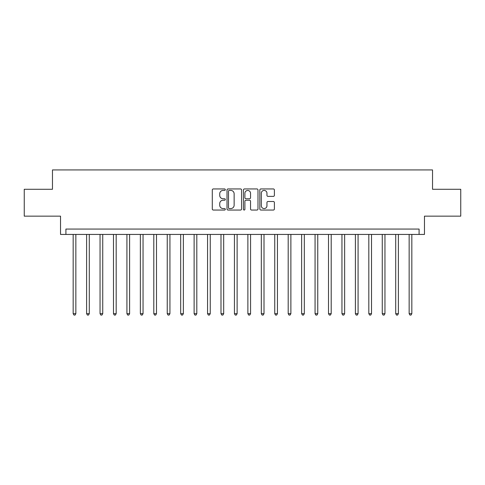 <?xml version="1.0" encoding="UTF-8"?>
<svg xmlns="http://www.w3.org/2000/svg" width="485" height="485" viewBox="0 0 485 485"><rect width="100%" height="100%" fill="white"/><g stroke="black" fill="none" stroke-linecap="round" stroke-linejoin="round"><path stroke-width="0.73" d="M225.301 189.683A0.74 0.74 0 0 0 224.561 188.944L213.345 188.944A1.055 1.055 0 0 0 212.291 189.999L212.291 208.993A1.055 1.055 0 0 0 213.345 210.047L224.561 210.047A0.74 0.74 0 0 0 225.301 209.308A0.74 0.74 0 0 0 224.561 208.568L223.106 208.568A3.377 3.377 0 0 1 219.729 205.191L219.729 203.609A3.377 3.377 0 0 1 223.106 200.232L224.561 200.232A0.74 0.74 0 0 0 225.301 199.493A0.74 0.74 0 0 0 224.561 198.759L223.106 198.759A3.377 3.377 0 0 1 219.729 195.382L219.729 193.794A3.377 3.377 0 0 1 223.106 190.417L224.561 190.417A0.74 0.74 0 0 0 225.301 189.683M273.34 196.383A1.055 1.055 0 0 0 274.395 195.328L274.395 189.999A1.055 1.055 0 0 0 273.34 188.944L260.888 188.944A1.055 1.055 0 0 0 259.833 189.999L259.833 208.993A1.055 1.055 0 0 0 260.888 210.047L273.34 210.047A1.055 1.055 0 0 0 274.395 208.993L274.395 202.554A1.055 1.055 0 0 0 273.34 201.499L268.011 201.499A1.055 1.055 0 0 0 266.956 202.554L266.956 205.749A2.825 2.825 0 0 1 264.131 208.568A2.825 2.825 0 0 1 261.312 205.749L261.312 193.242A2.825 2.825 0 0 1 264.131 190.417A2.825 2.825 0 0 1 266.956 193.242L266.956 195.328A1.055 1.055 0 0 0 268.011 196.383L273.34 196.383M419.088 234.437L424.466 234.437L424.466 216.158L460.75 216.158L460.75 189.283L432.529 189.283L432.529 169.932L52.471 169.932L52.471 189.283L24.25 189.283L24.25 216.158L60.534 216.158L60.534 234.437L419.088 234.437L419.088 229.059L65.911 229.059L65.911 234.437M241.578 189.999A1.055 1.055 0 0 0 240.524 188.944L228.071 188.944A1.055 1.055 0 0 0 227.016 189.999L227.016 208.993A1.055 1.055 0 0 0 228.071 210.047L240.524 210.047A1.055 1.055 0 0 0 241.578 208.993L241.578 189.999M244.476 188.944L256.929 188.944A1.055 1.055 0 0 1 257.984 189.999L257.984 208.993A1.055 1.055 0 0 1 256.929 210.047L251.6 210.047A1.055 1.055 0 0 1 250.545 208.993L250.545 201.287A1.055 1.055 0 0 0 249.49 200.232L245.956 200.232A1.055 1.055 0 0 0 244.901 201.287L244.901 209.308A0.74 0.74 0 0 1 244.161 210.047A0.74 0.74 0 0 1 243.421 209.308L243.421 189.999A1.055 1.055 0 0 1 244.476 188.944M229.229 190.417A0.74 0.74 0 0 0 228.49 191.157L228.49 207.835A0.74 0.74 0 0 0 229.229 208.568L230.757 208.568A3.377 3.377 0 0 0 234.134 205.191L234.134 193.794A3.377 3.377 0 0 0 230.757 190.417L229.229 190.417M250.545 193.297A2.825 2.825 0 0 0 247.726 190.472A2.825 2.825 0 0 0 244.901 193.297L244.901 197.698A1.055 1.055 0 0 0 245.956 198.759L249.49 198.759A1.055 1.055 0 0 0 250.545 197.698L250.545 193.297M73.168 234.437L73.168 313.674L75.854 313.674L75.854 234.437M75.854 313.674L75.048 315.068L73.975 315.068L73.168 313.674M86.609 234.437L86.609 313.674L89.295 313.674L89.295 234.437M89.295 313.674L88.488 315.068L87.415 315.068L86.609 313.674M100.043 234.437L100.043 313.674L102.735 313.674L102.735 234.437M102.735 313.674L101.929 315.068L100.85 315.068L100.043 313.674M113.484 234.437L113.484 313.674L116.176 313.674L116.176 234.437M116.176 313.674L115.369 315.068L114.29 315.068L113.484 313.674M126.924 234.437L126.924 313.674L129.61 313.674L129.61 234.437M129.61 313.674L128.804 315.068L127.731 315.068L126.924 313.674M140.365 234.437L140.365 313.674L143.051 313.674L143.051 234.437M143.051 313.674L142.244 315.068L141.171 315.068L140.365 313.674M153.8 234.437L153.8 313.674L156.491 313.674L156.491 234.437M156.491 313.674L155.685 315.068L154.606 315.068L153.8 313.674M167.24 234.437L167.24 313.674L169.932 313.674L169.932 234.437M169.932 313.674L169.126 315.068L168.046 315.068L167.24 313.674M180.681 234.437L180.681 313.674L183.366 313.674L183.366 234.437M183.366 313.674L182.56 315.068L181.487 315.068L180.681 313.674M194.121 234.437L194.121 313.674L196.807 313.674L196.807 234.437M196.807 313.674L196.001 315.068L194.928 315.068L194.121 313.674M207.556 234.437L207.556 313.674L210.248 313.674L210.248 234.437M210.248 313.674L209.441 315.068L208.362 315.068L207.556 313.674M220.996 234.437L220.996 313.674L223.688 313.674L223.688 234.437M223.688 313.674L222.882 315.068L221.803 315.068L220.996 313.674M234.437 234.437L234.437 313.674L237.123 313.674L237.123 234.437M237.123 313.674L236.316 315.068L235.243 315.068L234.437 313.674M247.877 234.437L247.877 313.674L250.563 313.674L250.563 234.437M250.563 313.674L249.757 315.068L248.684 315.068L247.877 313.674M261.312 234.437L261.312 313.674L264.004 313.674L264.004 234.437M264.004 313.674L263.197 315.068L262.118 315.068L261.312 313.674M274.752 234.437L274.752 313.674L277.444 313.674L277.444 234.437M277.444 313.674L276.638 315.068L275.559 315.068L274.752 313.674M288.193 234.437L288.193 313.674L290.879 313.674L290.879 234.437M290.879 313.674L290.072 315.068L288.999 315.068L288.193 313.674M301.634 234.437L301.634 313.674L304.319 313.674L304.319 234.437M304.319 313.674L303.513 315.068L302.44 315.068L301.634 313.674M315.068 234.437L315.068 313.674L317.76 313.674L317.76 234.437M317.76 313.674L316.954 315.068L315.874 315.068L315.068 313.674M328.509 234.437L328.509 313.674L331.2 313.674L331.2 234.437M331.2 313.674L330.394 315.068L329.315 315.068L328.509 313.674M341.949 234.437L341.949 313.674L344.635 313.674L344.635 234.437M344.635 313.674L343.829 315.068L342.756 315.068L341.949 313.674M355.39 234.437L355.39 313.674L358.075 313.674L358.075 234.437M358.075 313.674L357.269 315.068L356.196 315.068L355.39 313.674M368.824 234.437L368.824 313.674L371.516 313.674L371.516 234.437M371.516 313.674L370.71 315.068L369.631 315.068L368.824 313.674M382.265 234.437L382.265 313.674L384.957 313.674L384.957 234.437M384.957 313.674L384.15 315.068L383.071 315.068L382.265 313.674M395.705 234.437L395.705 313.674L398.391 313.674L398.391 234.437M398.391 313.674L397.585 315.068L396.512 315.068L395.705 313.674M409.146 234.437L409.146 313.674L411.832 313.674L411.832 234.437M411.832 313.674L411.025 315.068L409.952 315.068L409.146 313.674"/></g></svg>
